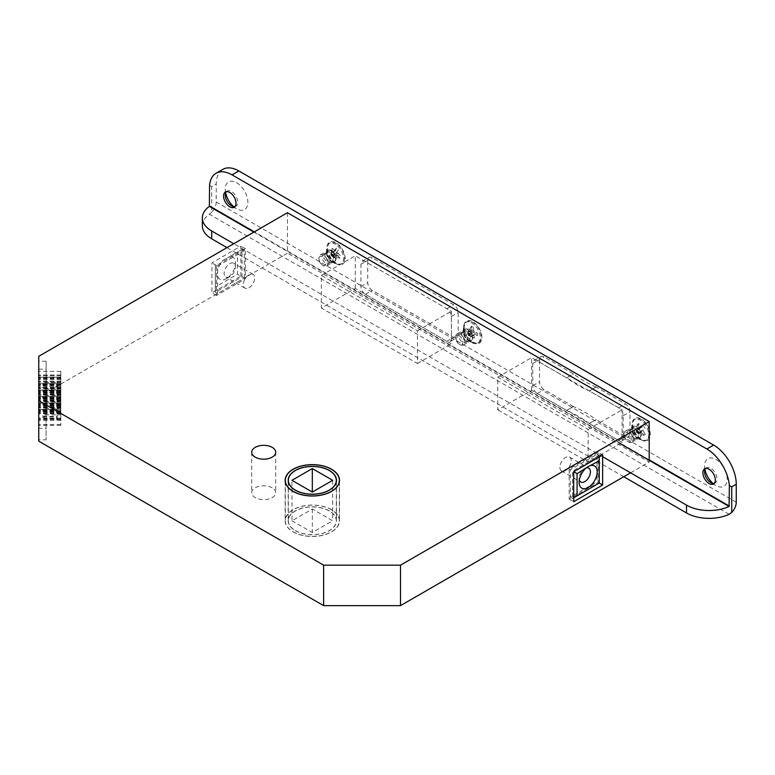 <?xml version="1.0" encoding="UTF-8"?>
<svg xmlns="http://www.w3.org/2000/svg" width="775" height="775" viewBox="0 0 775 775"><rect width="100%" height="100%" fill="white"/><g stroke="black" fill="none" stroke-linecap="round" stroke-linejoin="round"><path stroke-width="0.58" stroke-dasharray="3.88 2.91" d="M329.394 510.928A24.141 13.94 0 0 0 303.083 507.906A24.141 13.94 0 0 0 288.184 520.781A24.141 13.94 0 0 0 295.256 530.643A24.141 13.94 0 0 0 321.557 533.665A24.141 13.94 0 0 0 336.466 520.781A24.141 13.94 0 0 0 329.394 510.928M293.221 531.815A27.018 15.597 0 0 0 322.662 535.196A27.018 15.597 0 0 0 339.343 520.781A27.018 15.597 0 0 0 331.429 509.756A27.018 15.597 0 0 0 301.988 506.375A27.018 15.597 0 0 0 285.307 520.781A27.018 15.597 0 0 0 293.221 531.815M295.362 530.575A23.977 13.843 0 0 0 321.499 533.578A23.977 13.843 0 0 0 336.302 520.781A23.977 13.843 0 0 0 329.278 510.996A23.977 13.843 0 0 0 303.151 507.993A23.977 13.843 0 0 0 288.339 520.781A23.977 13.843 0 0 0 295.362 530.575M291.972 520.781L312.325 532.532L332.669 520.781L312.325 509.039L291.972 520.781L291.972 480.316M312.325 509.039L312.325 532.532M332.669 480.316L332.669 520.781M42.906 383.257L42.906 385.369L42.906 383.257L44.504 382.53L44.504 386.095L44.504 382.53L56.817 382.53L56.652 387.045L56.652 384.371M42.906 389.718L42.906 391.83L42.906 389.718L44.504 388.992L44.504 392.557L44.504 388.992L56.817 388.992L56.652 393.506L56.652 390.832M42.906 396.18L42.906 398.292L42.906 396.18L44.504 395.453L44.504 399.018L44.504 395.453L56.817 395.453L56.652 399.968L56.652 397.294M42.906 402.642L42.906 404.753L42.906 402.642L44.504 401.915L44.504 405.48L44.504 401.915L56.817 401.915L56.652 406.429L56.652 403.756M42.906 409.103L42.906 411.215L42.906 409.103L44.504 408.377L44.504 411.942L44.504 408.377L56.817 408.377L56.652 412.891L56.652 410.217M60.808 386.444L60.808 382.414L60.808 386.444M60.808 392.906L60.808 388.866L60.808 392.906M60.808 399.367L60.808 395.327L60.808 399.367M60.808 405.829L60.808 401.789L60.808 405.829M60.808 412.29L60.808 408.251L60.808 412.29M42.906 415.565L42.906 417.677L42.906 415.565L44.504 414.838L44.504 418.403L44.504 414.838L56.817 414.838L56.652 419.353L56.652 416.669M60.808 418.752L60.808 414.712L60.808 418.752M638.242 435.482A5.28 3.042 60 0 1 637.147 437.894A5.28 3.042 60 0 1 633.078 436.48A5.28 3.042 60 0 1 630.773 431.171A5.28 3.042 60 0 1 631.867 428.759A5.28 3.042 60 0 1 635.936 430.173A5.28 3.042 60 0 1 638.242 435.482M634.851 437.439A5.28 3.042 60 0 1 633.756 439.851A5.28 3.042 60 0 1 629.688 438.437A5.28 3.042 60 0 1 627.382 433.128A5.28 3.042 60 0 1 628.477 430.716A5.28 3.042 60 0 1 632.545 432.13A5.28 3.042 60 0 1 634.851 437.439M469.795 338.229A5.28 3.042 60 0 1 468.71 340.651A5.28 3.042 60 0 1 464.642 339.237A5.28 3.042 60 0 1 462.336 333.928A5.28 3.042 60 0 1 463.431 331.506A5.28 3.042 60 0 1 467.499 332.921A5.28 3.042 60 0 1 469.795 338.229M466.405 340.186A5.28 3.042 60 0 1 465.31 342.608A5.28 3.042 60 0 1 461.251 341.194A5.28 3.042 60 0 1 458.945 335.885A5.28 3.042 60 0 1 460.04 333.463A5.28 3.042 60 0 1 464.099 334.877A5.28 3.042 60 0 1 466.405 340.186M333.008 259.257A5.28 3.042 60 0 1 331.923 261.679A5.28 3.042 60 0 1 327.854 260.264A5.28 3.042 60 0 1 325.548 254.956A5.28 3.042 60 0 1 326.643 252.534A5.28 3.042 60 0 1 330.712 253.948A5.28 3.042 60 0 1 333.008 259.257M329.617 261.214A5.28 3.042 60 0 1 328.522 263.636A5.28 3.042 60 0 1 324.463 262.221A5.28 3.042 60 0 1 322.158 256.912A5.28 3.042 60 0 1 323.252 254.491A5.28 3.042 60 0 1 327.321 255.905A5.28 3.042 60 0 1 329.617 261.214M229.797 276.685L226.407 278.642A12.787 7.382 120 0 0 235.455 262.977A12.787 7.382 120 0 0 229.555 256.593L237.489 252.011L237.489 274.205L215.334 287.002L215.334 264.808L215.334 292.223L242.013 276.82L242.013 249.405L223.258 260.226A12.787 7.382 120 0 0 217.504 275.183A12.787 7.382 120 0 0 226.407 278.642L229.797 276.685A7.992 4.611 -60 0 1 225.806 277.082A7.992 4.611 -60 0 1 224.576 270.678A7.992 4.611 -60 0 1 229.797 263.636A7.992 4.611 -60 0 1 233.798 263.238A7.992 4.611 -60 0 1 235.455 266.891A7.992 4.611 -60 0 1 229.797 276.685M223.258 260.226L229.555 256.593M249.017 287.777A7.992 4.611 120 0 0 254.239 280.734A7.992 4.611 120 0 0 253.018 274.331A7.992 4.611 120 0 0 249.017 274.728A7.992 4.611 120 0 0 243.796 281.771A7.992 4.611 120 0 0 245.016 288.174A7.992 4.611 120 0 0 249.017 287.777M586.181 467.964A7.992 4.611 120 0 0 584.767 468.575L587.876 466.773L584.767 468.575A7.992 4.611 120 0 0 579.119 478.359A7.992 4.611 120 0 0 579.312 479.967M559.899 467.267A7.992 4.611 120 0 0 561.555 470.929A7.992 4.611 120 0 0 567.717 468.778A7.992 4.611 120 0 0 571.204 460.738A7.992 4.611 120 0 0 569.548 457.076A7.992 4.611 120 0 0 563.386 459.217A7.992 4.611 120 0 0 559.899 467.267M331.545 509.688A27.183 15.694 0 0 0 301.921 506.288A27.183 15.694 0 0 0 285.142 520.781A27.183 15.694 0 0 0 293.105 531.882A27.183 15.694 0 0 0 322.72 535.283A27.183 15.694 0 0 0 339.498 520.781A27.183 15.694 0 0 0 331.545 509.688M272.19 487.824A11.993 6.927 0 0 0 259.121 486.322A11.993 6.927 0 0 0 251.72 492.716A11.993 6.927 0 0 0 255.237 497.618A11.993 6.927 0 0 0 268.305 499.119A11.993 6.927 0 0 0 275.706 492.716A11.993 6.927 0 0 0 272.19 487.824M60.808 377.212L60.808 392.983L60.808 371.341L60.808 377.212L38.75 377.212L38.75 375.642L38.75 392.983L38.75 377.212M60.808 383.673L60.808 399.445L60.808 377.793L60.808 383.673L38.75 383.673L38.75 382.104L38.75 399.445L38.75 383.673M60.808 390.135L60.808 405.906L60.808 384.255L60.808 390.135L38.75 390.135L38.75 388.566L38.75 405.906L38.75 390.135M60.808 396.597L60.808 412.368L60.808 390.716L60.808 396.597L38.75 396.597L38.75 395.027L38.75 412.368L38.75 396.597M60.808 403.058L60.808 418.829L60.808 397.178L60.808 403.058L38.75 403.058L38.75 401.489L38.75 418.829L38.75 403.058M60.808 409.52L60.808 425.291L60.808 403.639L60.808 409.52L38.75 409.52L38.75 407.95L38.75 425.291L38.75 409.52M46.103 361.247L46.103 403.262L38.75 403.262L38.75 361.247L46.103 361.247L46.103 439.812L38.75 439.812L38.75 441.159M46.103 403.262L46.103 439.812M46.103 428.246L46.103 369.171L46.103 428.246L38.75 428.246L38.75 387.442L46.103 387.442M287.457 212.728L287.457 253.193L38.75 396.781L38.75 397.798L46.103 397.798M38.75 356.306L38.75 396.781M240.88 276.162L240.88 246.14L211.933 262.851L211.933 292.873L240.88 276.162L245.404 278.777L245.404 248.746L216.458 265.457L216.458 295.478L245.404 278.777M630.55 472.818L649.208 462.045L287.457 253.193M649.208 460.35L649.208 462.045M531.631 390.251L531.631 357.614L622.073 409.83L622.073 442.467L531.631 390.251L497.724 409.83L497.724 377.192L588.157 429.408L588.157 462.045L497.724 409.83M355.279 288.436L355.279 255.798L451.37 311.279L451.37 343.906L355.279 288.436L321.363 308.014L321.363 275.377L417.454 330.857L417.454 363.494L321.363 308.014M38.75 361.247L38.75 397.798M38.75 403.262L38.75 439.812M598.106 452.387L569.17 469.088L569.17 499.119L598.106 482.408L598.106 452.387L602.63 454.993M598.106 482.408L599.24 483.058L572.56 498.461L572.56 471.055L599.24 455.652L599.24 483.058L596.973 481.75L596.973 454.344L570.293 469.747L570.293 497.153L596.973 481.75M569.17 499.119L573.684 501.725M569.17 469.088L570.293 469.747M596.973 454.344L599.24 455.652L599.24 456.95M570.293 497.153L572.56 498.461L573.684 497.812M244.27 278.118L244.27 250.713L217.591 266.116L217.591 293.522L244.27 278.118L237.489 274.205M245.404 248.746L240.88 246.14M216.458 265.457L211.933 262.851M216.458 295.478L211.933 292.873M244.27 250.713L242.013 249.405L237.489 252.011M217.591 266.116L215.334 264.808M217.591 293.522L215.334 292.223L215.334 287.002M417.454 363.494L451.37 343.906M417.454 330.857L451.37 311.279M321.363 275.377L355.279 255.798M588.157 462.045L622.073 442.467M588.157 429.408L622.073 409.83M497.724 377.192L531.631 357.614M38.75 387.442L38.75 409.965L46.103 409.965M38.75 409.965L38.75 428.246M38.75 369.171L46.103 369.171M60.808 395.027L38.75 395.027L60.808 395.027M60.808 406.642L38.75 406.642M60.808 407.388L38.75 407.388M60.808 411.632L38.75 411.632M60.808 412.368L38.75 412.368M60.808 400.752L38.75 400.752M60.808 399.183L38.75 399.183M60.808 397.614L38.75 397.614M60.808 398.263L38.75 398.263M60.808 396.442L38.75 396.442M60.808 390.716L38.75 390.716M60.808 394.388L38.75 394.388M60.808 401.489L38.75 401.489L60.808 401.489M60.808 413.104L38.75 413.104M60.808 413.84L38.75 413.84M60.808 418.093L38.75 418.093M60.808 418.829L38.75 418.829M60.808 407.214L38.75 407.214M60.808 405.645L38.75 405.645M60.808 404.075L38.75 404.075M60.808 404.724L38.75 404.724M60.808 402.903L38.75 402.903M60.808 397.178L38.75 397.178M60.808 400.849L38.75 400.849M60.808 407.95L38.75 407.95L60.808 407.95M60.808 419.566L38.75 419.566M60.808 420.302L38.75 420.302M60.808 424.555L38.75 424.555M60.808 425.291L38.75 425.291M60.808 413.676L38.75 413.676M60.808 412.106L38.75 412.106M60.808 410.537L38.75 410.537M60.808 411.186L38.75 411.186M60.808 409.365L38.75 409.365M60.808 403.639L38.75 403.639M60.808 407.311L38.75 407.311M60.808 388.566L38.75 388.566L60.808 388.566M60.808 400.181L38.75 400.181M60.808 400.927L38.75 400.927M60.808 405.17L38.75 405.17M60.808 405.906L38.75 405.906M60.808 394.291L38.75 394.291M60.808 392.722L38.75 392.722M60.808 391.152L38.75 391.152M60.808 391.801L38.75 391.801M60.808 389.98L38.75 389.98M60.808 384.255L38.75 384.255M60.808 387.926L38.75 387.926M60.808 375.642L38.75 375.642L60.808 375.642M60.808 387.258L38.75 387.258M60.808 388.004L38.75 388.004M60.808 392.247L38.75 392.247M60.808 392.983L38.75 392.983M60.808 381.368L38.75 381.368M60.808 379.798L38.75 379.798M60.808 378.229L38.75 378.229M60.808 378.878L38.75 378.878M60.808 377.057L38.75 377.057M60.808 371.341L38.75 371.341M60.808 375.003L38.75 375.003M60.808 382.104L38.75 382.104L60.808 382.104M60.808 393.719L38.75 393.719M60.808 394.465L38.75 394.465M60.808 398.708L38.75 398.708M60.808 399.445L38.75 399.445M60.808 387.829L38.75 387.829M60.808 386.26L38.75 386.26M60.808 384.691L38.75 384.691M60.808 385.34L38.75 385.34M60.808 383.518L38.75 383.518M60.808 377.793L38.75 377.793M60.808 381.465L38.75 381.465M42.906 416.437L56.817 416.311M42.906 417.677L44.504 418.403L56.652 418.403M42.906 416.805L56.652 416.931M42.906 409.975L56.817 409.849M42.906 411.215L44.504 411.942L56.652 411.942M42.906 410.343L56.652 410.469M42.906 403.513L56.817 403.387M42.906 404.753L44.504 405.48L56.652 405.48M42.906 403.882L56.652 404.007M42.906 397.052L56.817 396.936M42.906 398.292L44.504 399.018L56.652 399.018M42.906 397.42L56.652 397.546M42.906 390.59L56.817 390.474M42.906 391.83L44.504 392.557L56.652 392.557M42.906 390.958L56.652 391.084M42.906 384.129L56.817 384.012M42.906 385.369L44.504 386.095L56.652 386.095M42.906 384.497L56.652 384.623M577.985 416.097A115.107 66.456 -120 0 0 566.709 410.488A0.959 0.552 60 0 1 566.612 410.45L537.288 393.516A6.394 3.691 60 0 1 532.764 385.679L532.764 363.494A6.394 3.691 60 0 1 534.091 360.559A6.394 3.691 60 0 1 537.288 360.879L566.612 377.812A0.959 0.552 60 0 1 566.709 377.871A115.107 66.456 -120 0 0 589.262 390.891A0.959 0.552 60 0 1 589.358 390.939L618.683 407.873A6.394 3.691 60 0 1 623.207 415.7L623.207 437.894A6.394 3.691 60 0 1 621.879 440.82A6.394 3.691 60 0 1 618.683 440.51L589.358 423.576A0.959 0.552 60 0 1 589.262 423.508A115.107 66.456 -120 0 0 577.985 416.097M566.612 410.45L573.393 406.526A0.959 0.552 -120 0 0 573.49 406.575A115.107 66.456 60 0 1 584.767 412.184A115.107 66.456 60 0 1 596.043 419.595A0.959 0.552 -120 0 0 596.14 419.662L589.358 423.576M704.979 469.563A15.984 9.232 60 0 1 704.601 465.959A15.984 9.232 60 0 1 715.906 459.43A15.984 9.232 60 0 1 727.202 479.018A15.984 9.232 60 0 1 715.906 485.537L710.811 482.602L715.906 485.537A15.984 9.232 60 0 1 715.897 485.537A15.984 9.232 60 0 1 712.971 483.406M705.657 468.439A8.796 5.076 60 0 1 706.422 467.809A8.796 5.076 60 0 1 710.811 468.245A8.796 5.076 60 0 1 716.555 475.995A8.796 5.076 60 0 1 715.209 483.038A8.796 5.076 60 0 1 714.279 483.387M225.661 192.83A15.984 9.232 60 0 1 225.273 189.226A15.984 9.232 60 0 1 236.578 182.697A15.984 9.232 60 0 1 247.884 202.285A15.984 9.232 60 0 1 236.578 208.804L231.493 205.869L236.578 208.804A15.984 9.232 60 0 1 233.653 206.673M226.329 191.706A8.796 5.076 60 0 1 227.094 191.076A8.796 5.076 60 0 1 231.493 191.512A8.796 5.076 60 0 1 237.237 199.262A8.796 5.076 60 0 1 235.891 206.305A8.796 5.076 60 0 1 234.961 206.654M641.293 439.851L641.293 439.851A12.787 7.382 60 0 1 632.245 424.187A12.787 7.382 60 0 1 641.293 418.965A12.787 7.382 60 0 1 650.332 434.63A12.787 7.382 60 0 1 641.293 439.851L636.769 437.245A6.394 3.691 60 0 1 632.245 429.408A6.394 3.691 60 0 1 633.572 426.483A6.394 3.691 60 0 1 636.769 426.802A6.394 3.691 60 0 1 640.944 432.431A6.394 3.691 60 0 1 639.966 437.555A6.394 3.691 60 0 1 636.769 437.245L641.293 439.851M634.512 438.543A6.394 3.691 60 0 1 630.327 432.915A6.394 3.691 60 0 1 631.315 427.79A6.394 3.691 60 0 1 634.512 428.1A6.394 3.691 60 0 1 638.687 433.738A6.394 3.691 60 0 1 637.709 438.863A6.394 3.691 60 0 1 634.512 438.543M472.847 342.608L472.847 342.608A12.787 7.382 60 0 1 463.808 326.943A12.787 7.382 60 0 1 472.847 321.722A12.787 7.382 60 0 1 481.895 337.387A12.787 7.382 60 0 1 472.847 342.608L468.332 339.993A6.394 3.691 60 0 1 463.808 332.165A6.394 3.691 60 0 1 465.136 329.239A6.394 3.691 60 0 1 468.332 329.549A6.394 3.691 60 0 1 472.508 335.188A6.394 3.691 60 0 1 471.529 340.312A6.394 3.691 60 0 1 468.332 339.993L472.847 342.608M466.066 341.3A6.394 3.691 60 0 1 461.89 335.662A6.394 3.691 60 0 1 462.869 330.537A6.394 3.691 60 0 1 466.066 330.857A6.394 3.691 60 0 1 470.241 336.495A6.394 3.691 60 0 1 469.262 341.62A6.394 3.691 60 0 1 466.066 341.3M336.059 263.636L336.059 263.636A12.787 7.382 60 0 1 327.021 247.971A12.787 7.382 60 0 1 336.059 242.749A12.787 7.382 60 0 1 345.108 258.414A12.787 7.382 60 0 1 336.059 263.636L331.545 261.02A6.394 3.691 60 0 1 327.021 253.193A6.394 3.691 60 0 1 328.348 250.257A6.394 3.691 60 0 1 331.545 250.577A6.394 3.691 60 0 1 335.72 256.215A6.394 3.691 60 0 1 334.742 261.34A6.394 3.691 60 0 1 331.545 261.02L336.059 263.636M329.278 262.328A6.394 3.691 60 0 1 325.103 256.69A6.394 3.691 60 0 1 326.081 251.565A6.394 3.691 60 0 1 329.278 251.885A6.394 3.691 60 0 1 333.463 257.523A6.394 3.691 60 0 1 332.475 262.647A6.394 3.691 60 0 1 329.278 262.328M446.846 341.3L365.451 294.306A6.394 3.691 60 0 1 360.937 286.479L360.937 264.285A6.394 3.691 60 0 1 362.254 261.359A6.394 3.691 60 0 1 365.451 261.669L446.846 308.663A6.394 3.691 60 0 1 451.37 316.5L451.37 338.685A6.394 3.691 60 0 1 450.043 341.62A6.394 3.691 60 0 1 446.846 341.3L453.637 337.387L372.242 290.392A6.394 3.691 60 0 1 367.718 282.555L367.718 260.371A6.394 3.691 60 0 1 369.045 257.445A6.394 3.691 60 0 1 372.242 257.755L453.637 304.749A6.394 3.691 60 0 1 458.151 312.587L458.151 334.771A6.394 3.691 60 0 1 456.833 337.697A6.394 3.691 60 0 1 453.637 337.387M573.393 406.526L544.069 389.602A6.394 3.691 60 0 1 539.545 381.765L539.545 359.571A6.394 3.691 60 0 1 540.873 356.645A6.394 3.691 60 0 1 544.069 356.965L573.393 373.899L566.612 377.812M589.358 390.939L596.14 387.025L625.464 403.959A6.394 3.691 60 0 1 629.988 411.787L629.988 433.981A6.394 3.691 60 0 1 628.661 436.906A6.394 3.691 60 0 1 625.464 436.587L596.14 419.662M596.14 387.025A0.959 0.552 -120 0 0 596.043 386.977A115.107 66.456 60 0 1 573.49 373.957A0.959 0.552 -120 0 0 573.393 373.899M736.25 502.248L216.235 202.023L216.235 184.004A31.978 18.464 60 0 1 222.851 169.367M216.235 202.023A9.91 5.725 -60 0 1 211.711 212.195L211.711 186.62L216.235 184.004M202.343 225.777A31.978 18.464 180 0 1 209.366 214.239L211.711 212.195M623.768 476.732L226.968 247.642M602.63 456.688L233.759 243.728M209.56 185.38L211.711 186.62M637.35 432.576L637.157 431.801L639.23 432.188L637.738 429.738L636.217 430.716L637.854 433.118L639.23 432.188L637.709 433.167L636.227 430.261L637.283 424.419L639.443 428.924L636.556 430.59L637.476 430.251L638.968 432.702L640.935 431.384L641.797 431.84L643.918 435.337L638.174 433.457L638.968 432.702M643.173 430.91L645.304 434.407L640.286 432.576L643.173 430.91L643.143 429.892L639.966 432.247L638.581 431.956A1.279 1.046 -123.9 0 1 637.641 430.406L637.157 431.801L636.352 430.668L638.028 429.05L643.608 426.114L638.765 429.108M630.385 441.614A5.115 2.955 60 0 1 627.721 441.421A5.115 2.955 60 0 1 624.107 435.153A5.115 2.955 60 0 1 625.067 432.876A5.115 2.955 60 0 1 630.182 435.589A5.115 2.955 60 0 1 630.385 441.614M631.954 442.176A6.394 3.691 60 0 1 631.828 442.254A6.394 3.691 60 0 1 628.632 441.944A6.394 3.691 60 0 1 624.107 434.107A6.394 3.691 60 0 1 625.309 431.258A6.394 3.691 60 0 1 625.435 431.181A6.394 3.691 60 0 1 631.761 434.765A6.394 3.691 60 0 1 631.954 442.176M639.637 437.739A6.394 3.691 60 0 1 639.511 437.817A6.394 3.691 60 0 1 636.314 437.507A6.394 3.691 60 0 1 631.799 429.67A6.394 3.691 60 0 1 632.991 426.822A6.394 3.691 60 0 1 633.117 426.744A6.394 3.691 60 0 1 639.452 430.328A6.394 3.691 60 0 1 639.637 437.739M646.505 440.239A11.993 6.927 60 0 1 646.273 440.384A11.993 6.927 60 0 1 640.276 439.783A11.993 6.927 60 0 1 631.799 425.107A11.993 6.927 60 0 1 634.047 419.759A11.993 6.927 60 0 1 634.279 419.614A11.993 6.927 60 0 1 646.147 426.327A11.993 6.927 60 0 1 646.505 440.239M647.522 439.648A11.993 6.927 60 0 1 647.29 439.793A11.993 6.927 60 0 1 635.413 433.08A11.993 6.927 60 0 1 635.064 419.168A11.993 6.927 60 0 1 635.297 419.023A11.993 6.927 60 0 1 647.164 425.746A11.993 6.927 60 0 1 647.522 439.648M637.457 432.712L638.174 433.457M637.476 430.251L639.443 428.924M643.143 429.892L640.257 431.559M638.048 433.051L640.935 431.384M641.652 427.442L640.789 426.977L637.903 428.643L638.658 423.489L640.789 426.977M638.658 423.489L637.283 424.419M645.304 434.407L643.918 435.337M643.608 426.114L645.11 428.575M641.797 431.84L638.91 433.506M636.517 429.573L639.404 427.907M637.195 432.886A1.279 1.046 -123.9 0 1 636.256 431.336M470.832 333.008L469.921 334.083A1.279 0.814 114.5 0 0 470.057 335.633L468.449 334.945L468.236 332.494L468.449 335.343A1.279 0.659 -5 0 0 468.449 335.372A1.279 0.659 -5 0 0 468.817 335.778A1.279 0.659 -5 0 0 469.718 335.914L470.473 335.875L470.26 333.415L468.236 332.882A1.279 0.659 -5 0 0 468.236 332.911A1.279 0.659 -5 0 0 468.604 333.318A1.279 0.659 -5 0 0 469.505 333.453L470.26 333.415L468.71 334.548L474.339 338.094L474.029 334.587L474.581 334.132L471.694 335.798L477.458 335.439L477.245 332.979L474.358 331.671L473.69 330.654L473.389 327.157L470.832 333.008L477.245 332.979M458.907 335.623A5.115 2.955 60 0 1 462.878 341.63A5.115 2.955 60 0 1 459.662 344.371A5.115 2.955 60 0 1 459.284 344.168A5.115 2.955 60 0 1 455.671 337.91A5.115 2.955 60 0 1 458.907 335.623M459.711 334.006A6.394 3.691 60 0 1 464.273 339.576A6.394 3.691 60 0 1 463.382 345.011A6.394 3.691 60 0 1 460.66 344.943A6.394 3.691 60 0 1 460.185 344.691A6.394 3.691 60 0 1 455.671 336.863A6.394 3.691 60 0 1 456.988 333.938A6.394 3.691 60 0 1 459.711 334.006M467.403 329.569A6.394 3.691 60 0 1 471.956 335.139A6.394 3.691 60 0 1 471.074 340.574A6.394 3.691 60 0 1 468.352 340.496A6.394 3.691 60 0 1 467.877 340.254A6.394 3.691 60 0 1 463.353 332.427A6.394 3.691 60 0 1 464.68 329.491A6.394 3.691 60 0 1 467.403 329.569M470.938 322.497A11.993 6.927 60 0 1 479.483 332.95A11.993 6.927 60 0 1 477.826 343.131A11.993 6.927 60 0 1 472.721 342.996A11.993 6.927 60 0 1 471.83 342.54A11.993 6.927 60 0 1 463.353 327.854A11.993 6.927 60 0 1 465.833 322.361A11.993 6.927 60 0 1 470.938 322.497M471.956 321.916A11.993 6.927 60 0 1 480.5 332.359A11.993 6.927 60 0 1 478.843 342.55A11.993 6.927 60 0 1 473.738 342.414A11.993 6.927 60 0 1 465.203 331.962A11.993 6.927 60 0 1 466.86 321.78A11.993 6.927 60 0 1 471.956 321.916M471.694 335.798L471.113 336.205M468.458 331.342L468.449 334.325L471.336 332.659L468.458 331.342L468.245 328.881L468.236 331.865L471.665 329.733L471.365 326.236L473.389 327.157M477.458 335.439L474.581 334.132M471.665 329.733L471.123 330.198L468.245 328.881M471.123 330.198L468.236 331.865M471.471 333.337L474.358 331.671M471.336 332.659L472.014 333.667L469.127 335.333L472.314 337.164L472.014 333.667M472.314 337.164L474.339 338.094M469.127 335.333L468.032 334.713A1.279 0.814 114.5 0 1 467.897 333.163L468.207 331.807M468.488 335.003L468.449 334.325M471.365 326.236L468.778 331.4M473.69 330.654L470.803 332.32M471.142 336.253L474.029 334.587M468.449 335.343L468.71 334.548M334.529 254.985L333.357 255.74A1.279 0.484 133.2 0 0 332.93 256.903A1.279 0.484 133.2 0 0 332.969 256.932L331.293 255.246L331.923 255.576L331.903 253.347L331.274 255.798A1.279 0.92 17.8 0 0 332.494 256.942L333.231 257.067L333.841 255.169L331.884 253.909A1.279 0.92 17.8 0 0 333.105 255.052L331.923 255.576L333.744 257.445L335.682 258.308L336.553 255.614L337.309 255.595L334.422 257.261L340.08 258.182L340.68 256.293L337.522 252.582L338.384 249.899L334.529 254.985L340.68 256.293M323.582 257.658A5.115 2.955 60 0 1 326.072 263.713A5.115 2.955 60 0 1 322.497 265.195A5.115 2.955 60 0 1 321.422 264.382A5.115 2.955 60 0 1 318.883 258.937A5.115 2.955 60 0 1 323.582 257.658M324.754 256.293A6.394 3.691 60 0 1 326.604 266.038A6.394 3.691 60 0 1 323.398 265.718A6.394 3.691 60 0 1 322.051 264.701A6.394 3.691 60 0 1 318.883 257.891A6.394 3.691 60 0 1 320.201 254.965A6.394 3.691 60 0 1 324.754 256.293M332.436 251.856A6.394 3.691 60 0 1 334.287 261.601A6.394 3.691 60 0 1 331.09 261.282A6.394 3.691 60 0 1 329.743 260.264A6.394 3.691 60 0 1 326.566 253.454A6.394 3.691 60 0 1 327.893 250.519A6.394 3.691 60 0 1 332.436 251.856M337.58 245.888A11.993 6.927 60 0 1 341.039 264.159A11.993 6.927 60 0 1 335.042 263.568A11.993 6.927 60 0 1 332.514 261.659A11.993 6.927 60 0 1 326.566 248.882A11.993 6.927 60 0 1 329.055 243.389A11.993 6.927 60 0 1 337.58 245.888M338.597 245.307A11.993 6.927 60 0 1 342.056 263.577A11.993 6.927 60 0 1 333.531 261.068A11.993 6.927 60 0 1 330.073 242.807A11.993 6.927 60 0 1 338.597 245.307M334.422 257.261L333.744 257.445M331.448 250.083L331.322 254.345L334.209 252.679L331.448 250.083L332.049 248.194L332 252.621L335.575 250.761L336.437 248.077L338.384 249.899M340.08 258.182L337.309 255.595M335.575 250.761L332.049 248.194M334.81 250.78L331.923 252.456M335.032 255.372L337.919 253.696M334.209 252.679L334.606 253.793L331.719 255.459L333.744 256.486L334.606 253.793M333.744 256.486L335.682 258.308M331.719 255.459L331.032 255.111A1.279 0.484 133.2 0 1 330.983 255.082A1.279 0.484 133.2 0 1 331.409 253.919L332 252.621M331.216 255.072L331.322 254.345M336.437 248.077L332.688 252.427M337.522 252.582L334.635 254.248M333.667 257.281L336.553 255.614M331.274 255.798L331.923 255.576M57.137 383.489L57.137 387.529L57.137 383.489M57.137 389.951L57.137 393.991L57.137 389.951M57.137 396.412L57.137 400.452L57.137 396.412M57.137 402.874L57.137 406.904L57.137 402.874M57.137 409.336L57.137 413.366L57.137 409.336M57.137 415.797L57.137 419.827L57.137 415.797M573.49 406.575L566.709 410.488M649.208 459.827L254.326 231.851M537.288 393.516L544.069 389.602M618.683 407.873L625.464 403.959M365.451 294.306L372.242 290.392M360.937 286.479L367.718 282.555M451.37 338.685L458.151 334.771M451.37 316.5L458.151 312.587M446.846 308.663L453.637 304.749M365.451 261.669L372.242 257.755M360.937 264.285L367.718 260.371M532.764 385.679L539.545 381.765M618.683 440.51L625.464 436.587M623.207 437.894L629.988 433.981M623.207 415.7L629.988 411.787M537.288 360.879L544.069 356.965M532.764 363.494L539.545 359.571M566.709 377.871L573.49 373.957M596.043 386.977L589.262 390.891M589.262 423.508L596.043 419.595M729.101 514.309L209.366 214.239M253.88 232.112L620.155 443.571M638.581 431.956L638.6 432.586M637.098 430.125L637.641 430.406M469.921 334.083L469.505 333.453M468.032 334.713L468.449 335.372M333.357 255.74L333.105 255.052M288.184 480.316L288.184 520.781M339.343 482.021L339.343 520.781M285.307 482.021L285.307 520.781M336.466 480.316L336.466 520.781M336.302 481.924L336.302 520.781M288.339 481.924L288.339 520.781M60.808 382.414L56.672 382.753M60.808 388.866L56.672 389.215M60.808 395.327L56.672 395.676M60.808 401.789L56.672 402.138M60.808 408.251L56.672 408.599M60.808 414.712L56.672 415.061M633.756 439.851L637.147 437.894M465.31 342.608L468.71 340.651M328.522 263.636L331.923 261.679M235.455 266.891L235.455 262.977M253.018 274.331L233.798 263.238M561.555 470.929L580.766 482.021M285.142 480.316L285.142 520.781M251.72 452.251L251.72 492.716M275.706 452.251L275.706 492.716M339.498 480.316L339.498 520.781M569.548 457.076L588.768 468.177M579.119 478.359L579.119 482.273M245.016 288.174L225.806 277.082M323.252 254.491L326.643 252.534M460.04 333.463L463.431 331.506M628.477 430.716L631.867 428.759M56.652 419.353L60.808 419.827M56.652 412.891L60.808 413.366M56.652 406.429L60.808 406.904M56.652 399.968L60.808 400.452M56.652 393.506L60.808 393.991M56.652 387.045L60.808 387.529M704.601 471.83L704.601 465.959M704.727 468.788L706.422 467.809M225.273 195.097L225.273 189.226M225.399 192.055L227.094 191.076M632.245 429.408L632.245 424.187M631.315 427.79L633.572 426.483M463.808 332.165L463.808 326.943M462.869 330.537L465.136 329.239M327.021 253.193L327.021 247.971M326.081 251.565L328.348 250.257M450.043 341.62L456.833 337.697M362.254 261.359L369.045 257.445M621.879 440.82L628.661 436.906M534.091 360.559L540.873 356.645M332.475 262.647L334.742 261.34M469.262 341.62L471.529 340.312M637.709 438.863L639.966 437.555M234.195 207.283L235.891 206.305M713.513 484.017L715.209 483.038M627.721 441.421L628.632 441.944M624.107 435.153L624.107 434.107M631.828 442.254L639.511 437.817M636.314 437.507L640.276 439.783M631.799 429.67L631.799 425.107M646.273 440.384L647.29 439.793M634.279 419.614L635.297 419.023M625.435 431.181L633.117 426.744M463.382 345.011L471.074 340.574M477.826 343.131L478.843 342.55M465.833 322.361L466.86 321.78M467.877 340.254L471.83 342.54M463.353 332.427L463.353 327.854M456.988 333.938L464.68 329.491M459.284 344.168L460.185 344.691M455.671 337.91L455.671 336.863M322.497 265.195L323.398 265.718M326.604 266.038L334.287 261.601M331.09 261.282L335.042 263.568M341.039 264.159L342.056 263.577M329.055 243.389L330.073 242.807M326.566 253.454L326.566 248.882M320.201 254.965L327.893 250.519M318.883 258.937L318.883 257.891"/><path stroke-width="1.16" d="M329.394 470.464A24.141 13.94 0 0 0 303.083 467.441A24.141 13.94 0 0 0 288.184 480.316A24.141 13.94 0 0 0 295.256 490.178A24.141 13.94 0 0 0 321.557 493.191A24.141 13.94 0 0 0 336.466 480.316A24.141 13.94 0 0 0 329.394 470.464M293.221 491.35A27.018 15.597 0 0 0 322.662 494.731A27.018 15.597 0 0 0 339.343 480.316A27.018 15.597 0 0 0 331.429 469.292A27.018 15.597 0 0 0 301.988 465.911A27.018 15.597 0 0 0 285.307 480.316A27.018 15.597 0 0 0 293.221 491.35M295.362 490.11A23.977 13.843 0 0 0 321.499 493.113A23.977 13.843 0 0 0 336.302 480.316A23.977 13.843 0 0 0 329.278 470.532A23.977 13.843 0 0 0 303.151 467.528A23.977 13.843 0 0 0 288.339 480.316A23.977 13.843 0 0 0 295.362 490.11M312.325 492.067L332.669 480.316L312.325 468.575L291.972 480.316L312.325 492.067L312.325 468.575M579.312 479.967A7.992 4.611 120 0 0 580.766 482.021A7.992 4.611 120 0 0 584.767 481.624A7.992 4.611 120 0 0 590.424 471.83A7.992 4.611 120 0 0 588.768 468.177A7.992 4.611 120 0 0 586.181 467.964M599.24 483.058L599.24 460.873L587.876 466.773L577.084 473.661L577.084 495.855L599.24 483.058L602.63 485.014L602.63 454.993L573.684 471.704L573.684 501.725L602.63 485.014M591.306 465.446A12.787 7.382 -60 0 1 597.06 473.757A12.787 7.382 -60 0 1 588.157 487.494A12.787 7.382 -60 0 1 579.119 482.273A12.787 7.382 -60 0 1 585.009 469.078M331.545 469.224A27.183 15.694 0 0 0 301.921 465.823A27.183 15.694 0 0 0 285.142 480.316A27.183 15.694 0 0 0 293.105 491.418A27.183 15.694 0 0 0 322.72 494.818A27.183 15.694 0 0 0 339.498 480.316A27.183 15.694 0 0 0 331.545 469.224M272.19 447.359A11.993 6.927 0 0 0 259.121 445.858A11.993 6.927 0 0 0 251.72 452.251A11.993 6.927 0 0 0 255.237 457.153A11.993 6.927 0 0 0 268.305 458.645A11.993 6.927 0 0 0 275.706 452.251A11.993 6.927 0 0 0 272.19 447.359M287.457 212.728L38.75 356.306L38.75 400.694L323.63 565.169L400.501 565.169L649.208 421.581L287.457 212.728M38.75 400.694L38.75 441.159L323.63 605.633L400.501 605.633L630.55 472.818M649.208 421.581L649.208 460.35M400.501 565.169L400.501 605.633M323.63 565.169L323.63 605.633M599.24 460.873L599.24 456.95M577.084 473.661L573.684 471.704M573.684 497.812L577.084 495.855M712.971 483.406A15.984 9.232 60 0 1 704.979 469.563M714.279 483.387A8.796 5.076 60 0 1 710.811 482.602L710.811 482.602A8.796 5.076 60 0 1 704.601 471.83A8.796 5.076 60 0 1 705.657 468.439M709.115 483.581A8.796 5.076 60 0 1 703.371 475.831A8.796 5.076 60 0 1 704.727 468.788A8.796 5.076 60 0 1 709.115 469.224A8.796 5.076 60 0 1 714.86 476.974A8.796 5.076 60 0 1 713.513 484.017A8.796 5.076 60 0 1 709.115 483.581M233.653 206.673A15.984 9.232 60 0 1 225.661 192.83M234.961 206.654A8.796 5.076 60 0 1 231.493 205.869L231.493 205.869A8.796 5.076 60 0 1 225.273 195.097A8.796 5.076 60 0 1 226.329 191.706M229.797 206.847A8.796 5.076 60 0 1 224.053 199.097A8.796 5.076 60 0 1 225.399 192.055A8.796 5.076 60 0 1 229.797 192.491A8.796 5.076 60 0 1 235.542 200.241A8.796 5.076 60 0 1 234.195 207.283A8.796 5.076 60 0 1 229.797 206.847M238.845 170.955L232.064 174.869A31.978 18.464 -120 0 0 216.07 173.28L222.851 169.367A31.978 18.464 60 0 1 238.845 170.955L713.639 445.073A31.978 18.464 60 0 1 736.25 484.23L736.25 502.248A9.91 5.725 120 0 1 731.726 512.43L729.101 514.309A31.978 18.464 180 0 1 686.505 512.953L623.768 476.732M216.07 173.28A31.978 18.464 -120 0 0 209.56 185.38L209.366 206.402A31.978 18.464 -0 0 0 202.343 217.949A31.978 18.464 -0 0 0 211.711 230.998L211.711 238.826A31.978 18.464 180 0 1 202.343 225.777L202.343 217.949M686.505 512.953L686.505 505.116A31.978 18.464 -0 0 0 729.101 506.472L729.352 485.47A31.978 18.464 -120 0 0 706.858 448.987L713.639 445.073M232.064 174.869L706.858 448.987M226.968 247.642L211.711 238.826M686.505 505.116L602.63 456.688M233.759 243.728L211.711 230.998M736.25 484.23L731.726 486.845L729.352 485.47M731.726 486.845L731.726 512.43M729.352 506.094L649.208 459.827M254.326 231.851L209.56 206.005M209.366 206.402L253.88 232.112M620.155 443.571L729.101 506.472M339.343 480.316L339.343 482.021M285.307 480.316L285.307 482.021M336.302 480.316L336.302 481.924M288.339 480.316L288.339 481.924"/></g></svg>
